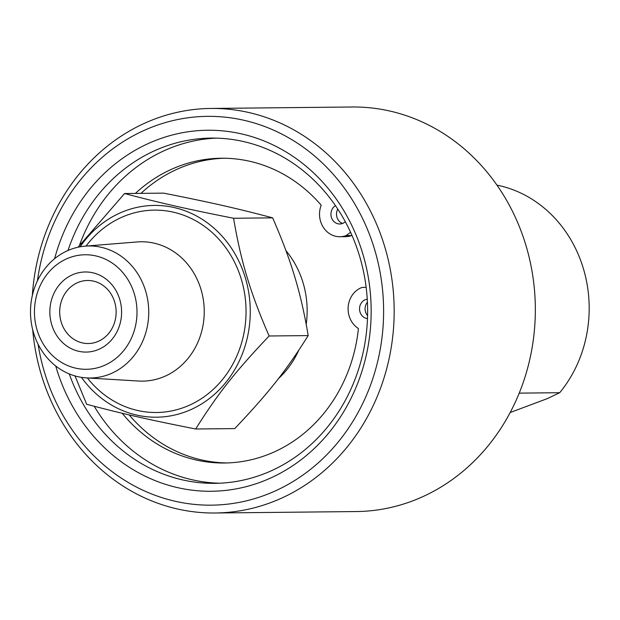 <?xml version="1.0" encoding="UTF-8"?>
<svg xmlns="http://www.w3.org/2000/svg" width="620" height="620" viewBox="0 0 620 620"><rect width="100%" height="100%" fill="white"/><g stroke="black" fill="none" stroke-linecap="round" stroke-linejoin="round"><path stroke-width="0.93" d="M337.776 209.087A9.757 8.742 -90.6 0 0 342.558 223.44M210.94 108.446L352.106 106.997A202.29 181.156 89.4 0 1 525.83 245.04A202.29 181.156 89.4 0 1 356.252 511.554L215.086 513.004A202.29 181.156 -90.6 0 0 384.663 246.489A202.29 181.156 -90.6 0 0 210.94 108.446A202.29 181.156 -90.6 0 0 32.341 295.492M32.697 329.662A202.29 181.156 -90.6 0 0 41.37 374.961A202.29 181.156 -90.6 0 0 215.086 513.004M37.417 280.868A194.409 174.096 89.4 0 1 295.492 141.933A194.409 174.096 89.4 0 1 320.308 461.001A194.409 174.096 89.4 0 1 44.547 372.496A194.409 174.096 89.4 0 1 38.068 344.178M219.643 483.22A172.639 154.597 89.4 0 1 94.225 406.278M68.006 250.488A172.639 154.597 89.4 0 1 211.242 138.09A172.639 154.597 89.4 0 1 359.507 255.905A172.639 154.597 89.4 0 1 214.784 483.352A172.639 154.597 89.4 0 1 69.269 373.922M79.476 245.342A172.639 154.597 89.4 0 1 216.101 138.128M55.707 365.978A180.521 161.657 -90.6 0 0 56.335 368.079A180.521 161.657 -90.6 0 0 306.536 455.39A180.521 161.657 -90.6 0 0 301.932 162.889A180.521 161.657 -90.6 0 0 54.614 258.703M496.969 185.148L497.039 185.148A124.86 111.817 89.4 0 1 583.319 268.367A124.86 111.817 89.4 0 1 559.705 392.708L547.266 398.637L510.175 412.517M519.211 393.127L559.705 392.708M285.96 250.697A87.924 78.732 89.4 0 1 303.025 282.65A87.924 78.732 89.4 0 1 306.21 324.361M298.708 350.378A87.924 78.732 89.4 0 1 278.434 378.603M37.138 330.212A57.265 51.282 -90.6 0 0 102.122 366.327A57.265 51.282 -90.6 0 0 134.315 293.849A57.265 51.282 -90.6 0 0 69.331 257.726A57.265 51.282 -90.6 0 0 37.138 330.212M51.739 324.748A40.052 35.867 89.4 0 1 74.26 274.048A40.052 35.867 89.4 0 1 119.714 299.313A40.052 35.867 89.4 0 1 97.193 350.013A40.052 35.867 89.4 0 1 51.739 324.748M81.429 377.347A105.896 94.837 -90.6 0 0 200.934 404.341A105.896 94.837 -90.6 0 0 245.287 277.69A105.896 94.837 -90.6 0 0 170.88 206.871A105.896 94.837 -90.6 0 0 80.089 246.814M145.638 291.028A66.015 59.117 89.4 0 1 86.583 377.913A66.015 59.117 89.4 0 1 33.604 332.956A66.015 59.117 89.4 0 1 85.227 246.14A66.015 59.117 89.4 0 1 145.638 291.028M61.171 322.012A31.527 28.226 -90.6 0 0 88.242 343.526A31.527 28.226 -90.6 0 0 96.945 341.899A31.527 28.226 -90.6 0 0 114.661 301.994A31.527 28.226 -90.6 0 0 87.591 280.488A31.527 28.226 -90.6 0 0 61.171 322.012M195.664 428.993L234.732 428.598C268.576 392.971 285.859 371.093 308.194 335.591C304.544 313.774 300.049 294.136 294.694 276.675C289.501 259.214 282.154 239.607 272.645 217.853C236.724 208.343 211.079 202.531 163.641 193.138L124.581 193.533C160.502 203.05 186.147 208.863 233.585 218.256C237.235 240.072 241.73 259.71 247.085 277.163C252.278 294.624 259.625 314.231 269.134 335.986C235.282 371.613 218 393.491 195.664 428.993C148.226 419.6 122.582 413.788 86.66 404.271L75.028 375.922M272.645 217.853L233.585 218.256M78.043 247.217L124.581 193.533M308.194 335.591L269.134 335.986M351.943 235.337L351.695 235.515A22.521 20.166 89.4 0 1 345.479 236.685L339.915 236.739A22.521 20.166 -90.6 0 0 346.131 235.577L350.579 232.283M224.083 158.24A152.396 136.47 -90.6 0 0 140.957 193.37M129.169 414.904A152.396 136.47 -90.6 0 0 227.207 462.954M367.412 302.196A9.757 8.742 -90.6 0 0 367.567 315.619M366.133 287.238L361.817 287.533A22.521 20.166 -90.6 0 0 348.184 306.768A22.521 20.166 -90.6 0 0 358.422 328.522A152.396 136.47 89.4 0 1 224.417 463.008A152.396 136.47 89.4 0 1 122.186 413.261M135.385 193.425A152.396 136.47 89.4 0 1 221.294 158.232A152.396 136.47 89.4 0 1 321.191 205.197A22.521 20.166 -90.6 0 0 339.915 236.739M345.301 221.712A9.757 8.742 89.4 0 1 342.472 223.471A9.757 8.742 89.4 0 1 339.783 223.983A9.757 8.742 89.4 0 1 331.227 216.682A9.757 8.742 89.4 0 1 335.474 205.654M367.474 318.603A9.757 8.742 89.4 0 1 359.585 310.008A9.757 8.742 89.4 0 1 365.467 299.638A9.757 8.742 89.4 0 1 367.249 299.197M346.131 235.577L351.695 235.515M87.373 377.96A101.192 90.621 -90.6 0 0 205.794 395.568A101.192 90.621 -90.6 0 0 236.739 266.84A101.192 90.621 -90.6 0 0 126.465 215.357A101.192 90.621 -90.6 0 0 86.025 246.078M85.227 246.14L137.206 241.947A69.688 62.403 89.4 0 1 200.973 289.323A69.688 62.403 89.4 0 1 138.632 381.037L86.583 377.913"/></g></svg>
